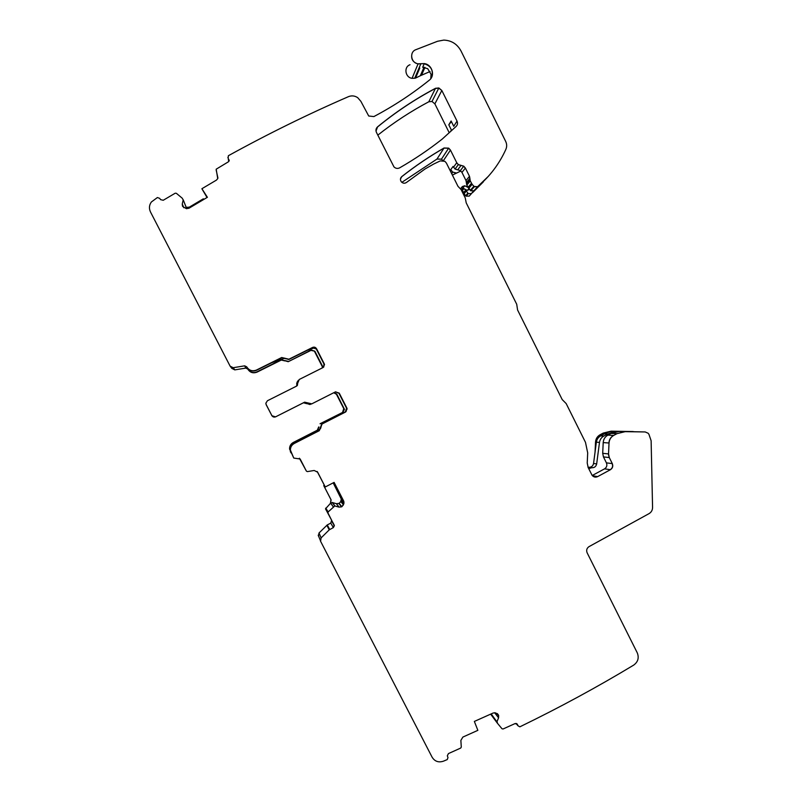 <?xml version="1.0" encoding="UTF-8"?>
<svg xmlns="http://www.w3.org/2000/svg" width="802" height="802" viewBox="0 0 802 802"><rect width="100%" height="100%" fill="white"/><g stroke="black" fill="none" stroke-linecap="round" stroke-linejoin="round"><path stroke-width="1.2" d="M599.485 442.403L596.357 442.183C596.808 439.366 598.242 437.26 600.658 435.887L604.387 433.892C608.056 431.977 611.916 431.245 615.986 431.707L607.585 434.032L603.826 436.047C601.39 437.431 599.946 439.556 599.485 442.403L596.668 463.907C596.046 466.563 594.412 467.837 591.776 467.716L588.698 468.619M588.016 467.235L588.718 467.265C591.335 467.376 592.949 466.122 593.56 463.486L596.357 442.183M460.869 171.006L452.388 175.087M468.839 188.691L467.446 190.325L461.411 187.959M469.421 189.362L467.446 190.325M467.917 187.357L464.749 185.763L462.874 188.019M460.488 188.771L462.403 186.525L464.749 185.763M486.734 178.084L474.002 190.736L470.754 190.796L466.794 185.102L466.002 180.56L461.962 172.43L460.358 170.605L455.065 169.052L453.08 166.425L450.834 169.533L451.235 170.345L452.789 172.129L456.599 173.062M311.407 404.007L304.469 402.253L275.688 416.789C274.073 417.411 272.79 417 271.838 415.546L266.184 404.569L265.863 403.185L267.437 400.739L296.419 386.193L299.276 379.456L323.005 367.567L324.519 364.649L324.239 363.777L316.509 348.649L312.69 347.386L288.9 359.226L281.702 357.512L256.47 370.043C252.369 371.597 249.131 370.544 246.745 366.875L244.69 365.832L233.222 367.707L230.134 366.173L150.505 211.999C148.851 208.44 149.142 205.101 151.377 201.984L157.403 197.533L159.718 198.375L160.51 199.608L163.237 200.269L175.217 193.202L176.37 193.302L182.224 198.194L183.197 199.959L182.265 203.989L182.726 206.515L186.345 208.64L188.931 208.259L207.397 197.292L201.904 188.721L216.42 180.119L217.733 178.635L216.189 169.192L228.339 161.844L229.101 160.951L228.149 158.024L228.38 155.708C268.139 133.804 308.189 114.115 348.519 96.631C351.697 95.388 354.745 95.729 357.682 97.644L360.87 101.323L368.719 116.009L373.862 116.581C393.692 106.095 412.178 93.954 429.311 80.17C435.506 75.649 432.067 64.451 424.278 63.599L418.093 63.809C410.885 63.007 409.19 51.889 415.937 49.654L437.541 41.273L443.757 40.1C451.456 40.401 457.2 44.02 461 50.947L505.691 141.423C506.924 144.059 506.994 146.686 505.902 149.292C499.295 163.909 489.872 176.37 477.621 186.665L474.323 186.716L472.137 184.31L470.293 180.931L469.481 176.3L465.371 168.019L463.736 166.164L458.353 164.58L456.749 162.736L450.453 150.084L448.679 148.129L444.047 147.999C429.351 156.44 415.266 165.974 401.792 176.59C400.148 178.214 400.028 179.999 401.421 181.924C402.995 183.437 404.679 183.618 406.464 182.465L425.04 168.981L433.681 164.049L440.298 160.881L444.899 161.332L446.423 163.107L457.982 186.325L461.12 189.613L465.25 197.904L466.213 202.856L516.719 304.269L517.581 309.993L562.192 399.556L566.182 403.586L585.49 442.353L587.696 452.899L587.224 463.005L588.187 467.586L592.117 475.335C593.65 477.14 595.485 477.571 597.62 476.619L610.422 469.711C612.648 468.198 613.269 466.173 612.297 463.616L609.289 457.571L608.528 453.912L609.029 443.005C609.309 439.606 610.873 437.07 613.741 435.406L617.019 433.651L611.054 433.411L619.094 431.456L645.189 431.947L648.196 433.28L648.958 434.383L651.124 440.749L652.567 507.425C652.517 510.172 651.354 512.227 649.069 513.611L589.019 546.633C586.773 548.177 586.142 550.222 587.124 552.789L637.279 652.858C639.204 657.83 638.021 661.901 633.73 665.079C597.279 687.083 559.325 707.665 519.846 726.833L517.952 725.76L517.45 724.497L515.115 723.554L503.044 728.998L502.012 728.767L497.571 723.414L496.999 721.61L498.563 717.84L498.664 715.524L495.686 712.908L493.27 712.968L474.353 721.429L477.862 730.341L462.884 737.068L460.869 740.386L461.28 747.103L460.709 748.055L448.428 753.589L447.326 755.815L447.987 757.579L447.245 759.584L443.416 761.188C438.544 762.772 434.774 761.449 432.118 757.208L320.559 541.23L321.111 537.901L329.251 529.841L333.351 527.596L334.374 525.671L327.988 513.029L328.158 511.927L334.805 505.942L339.066 507.125L341.873 506.734L343.908 503.586L343.707 501.08L334.103 482.393L325.261 486.984L317.662 472.208L314.183 470.473L307.387 471.606L306.394 471.115L300.159 459.015L293.763 458.062L290.384 450.032C290.414 447.105 291.717 444.92 294.294 443.456L319.266 430.704L322.103 423.977L345.692 411.947L346.925 408.168L339.236 393.12L335.437 391.877L311.788 403.847L304.62 402.173L275.708 416.779C274.063 417.421 272.78 417.01 271.838 415.566L266.174 404.709M609.289 457.571L603.455 456.909L602.703 453.32L603.204 442.604C603.475 439.255 605.019 436.769 607.836 435.135L611.054 433.411M603.455 456.909L606.412 462.854C607.375 465.371 606.753 467.365 604.568 468.849L592.237 475.496M281.702 357.512L288.82 359.507L312.499 347.727L316.299 348.98L323.998 364.038L323.597 367.166M298.164 380.469L297.321 385.471M290.304 449.22L289.733 449.611L290.354 450.594L290.294 449.892C290.324 446.975 291.617 444.789 294.184 443.346L319.046 430.654L321.873 423.957L345.341 411.987L346.574 408.218L338.915 393.241L335.447 391.877M317.201 471.536L325.241 486.954M317.572 472.107L317.141 471.466M207.036 197.513L201.934 188.821L207.377 197.312M457.02 121.082L441.832 90.486L438.844 87.969L435.516 88.29C415.055 99.117 395.737 111.969 377.562 126.866C375.917 128.42 375.547 130.275 376.459 132.43L393.952 166.886C395.687 168.53 397.591 168.841 399.667 167.839C414.654 159.227 428.839 149.643 442.213 139.087L456.107 126.445C457.581 124.911 457.882 123.127 457.02 121.082L453.752 126.315L451.115 121.002L448.809 124.801L451.636 130.556M451.406 121.593L448.809 124.801M281.652 357.802L256.54 370.273C253.542 371.567 250.805 371.156 248.309 369.05L249.021 370.654C251.437 372.699 254.094 373.09 256.991 371.837L281.372 359.717L288.209 361.702L310.945 350.384L314.865 351.206L322.314 365.792L322.494 367.817M431.697 77.172C433.551 70.396 431.055 65.914 424.208 63.749L422.674 67.288L427.677 68.651L431.045 74.255L430.774 78.666M464.879 189.031L468.278 193.633L471.466 193.593L473.451 191.087M472.599 192.63L483.275 181.954M626.953 431.566L614.543 431.296L609.751 431.957M617.019 433.651L625.189 431.656L645.039 431.947M246.735 366.855L244.7 365.852L245.783 368.088L234.796 369.882L231.848 368.409L230.755 366.985M377.812 135.137C393.912 122.385 410.905 111.267 428.809 101.774L431.997 101.463L434.874 103.869L449.23 132.761M633.901 431.666L626.913 431.476M605.831 433.2L603.204 433.09L611.074 431.175L633.049 431.546M603.204 433.09L600.056 434.774C597.3 436.368 595.786 438.804 595.525 442.062L595.064 452.057M401.852 182.345L436.99 159.047L441.451 159.167L442.834 160.5M461.892 187.838L463.335 192.891L466.062 196.159L469.24 196.099L471.466 193.593M420.849 63.719L414.734 78.225L412.078 78.315C405.16 77.563 403.536 66.897 410.012 64.741M424.007 67.248L420.308 75.759L415.546 78.085L419.797 68.05M420.308 75.759L430.042 71.528M414.734 78.225L415.546 78.085M245.783 368.088L247.748 369.06C250.034 372.589 253.141 373.602 257.071 372.108L256.991 371.837M289.733 449.611L289.672 448.93C289.702 446.102 290.956 443.987 293.442 442.594L293.311 442.453C290.845 443.847 289.592 445.952 289.562 448.759L293.763 458.062M333.351 527.596L334.153 524.999L325.512 508.829L330.414 503.395L332.249 502.503L336.399 503.696L339.146 503.375L340.75 501.561L341.271 498.994L333.181 482.874M331.547 520.658L330.755 523.104L327.266 524.939L329.692 529.46L329.251 529.841M246.755 366.905L247.748 369.06L246.755 366.905C249.141 370.564 252.379 371.617 256.48 370.063L256.54 370.273M306.394 471.115L299.377 458.223M318.484 536.167L319.016 532.979L327.266 524.939M314.895 347.667L307.276 350.324M284.78 358.173L271.698 362.735M250.094 370.283L249.021 370.654M346.364 411.105L344.228 412.559M320.539 428.669L313.291 433.591M186.746 208.71L183.237 199.858M324.349 485.27L323.727 485.591L330.995 499.716L330.414 503.395M318.685 426.975L317.321 430.203L293.311 442.453M320.038 423.757L343.005 412.228L344.439 409.301L336.77 394.063L334.013 392.599M333.722 392.749L336.399 394.213L343.767 408.639L342.594 412.268M309.993 404.529L306.925 403.566L310.735 404.188M306.925 403.566L303.467 402.764L306.715 403.667M303.286 402.865L275.497 416.89L271.798 415.687L275.527 416.88L303.467 402.764M296.89 385.892L296.82 383.466L296.78 385.973M296.67 383.667L297.231 381.852M322.314 365.792L322.244 367.948M322.023 366.093L314.615 351.597M257.071 372.108L281.312 360.058L284.76 360.88M323.727 485.591L331.106 499.867L330.494 503.506M324.389 485.35L323.787 485.651M318.955 427.025L317.582 430.263L293.442 442.594M320.329 423.777L343.005 412.228M296.82 383.466L297.743 381.261M288.209 361.702L311.176 349.993L314.865 351.206M288.309 361.371L284.84 360.549M203.778 199.447L203.347 198.806L189.312 207.147L186.224 207.357M589.691 468.087L588.337 467.877M591.776 467.716L588.718 467.265M596.668 463.907L593.56 463.486M603.826 436.047L600.658 435.887M607.585 434.032L604.387 433.892M616.868 433.651L625.039 431.656L619.094 431.456M609.029 443.005L608.898 442.995C609.169 439.596 610.733 437.07 613.6 435.406L607.836 435.135M608.898 442.995L603.204 442.604M609.159 457.551L608.387 453.902L602.703 453.32M612.297 463.616L612.157 463.596C613.129 466.152 612.507 468.178 610.282 469.691L604.568 468.849M612.157 463.596L606.412 462.854M597.62 476.619L592.427 475.706M597.49 476.588L594.803 477.06M461.06 165.382L463.666 166.275L465.29 168.129L461.962 172.43M456.749 162.736L458.273 164.681L460.98 165.493L457.731 169.834M469.481 176.3L469.892 178.335L466.493 182.455M469.401 176.4L466.002 180.56M470.293 180.931L469.962 180.059L466.553 184.159M470.203 181.031L466.794 185.102M472.137 184.31L471.386 183.407L467.957 187.447M472.057 184.41L468.619 188.43M488.438 176.229L477.531 186.756L473.771 186.385L470.303 190.375M477.621 186.665L474.002 190.736M474.323 186.716L470.754 190.796M281.692 357.532L285.231 358.654M288.82 359.507L285.301 358.364M312.69 347.386L312.67 347.416C314.284 346.815 315.557 347.236 316.489 348.68L316.299 348.98M324.219 363.807L323.757 367.015M297.722 382.995L297.402 385.371M298.234 380.348L297.853 382.825M308.028 403.085L304.469 402.253M311.517 403.957L308.209 403.015M338.915 393.241L335.597 391.807M345.341 411.987L347.146 408.92L346.574 408.218M319.046 430.654L320.78 427.867L321.873 423.957M275.708 416.779L275.688 416.789C274.073 417.411 272.78 417 271.838 415.546L271.838 415.566M266.204 404.639L265.933 403.867M456.669 162.846L453.491 167.247M294.184 443.346L294.284 443.446C291.707 444.909 290.404 447.095 290.374 450.012L290.294 449.892M320.449 540.989L321.091 537.851L319.016 532.979M498.483 715.063L497.44 713.71M498.563 717.84L498.563 715.404L497.22 713.559M497.09 713.489L498.503 715.234M496.899 721.84L491.215 713.89M497.541 723.414L490.644 714.141L497.611 723.494M517.45 724.497L516.789 723.675M517.952 725.76L516.047 723.414M401.792 176.59L400.84 177.743M444.047 147.999L443.977 148.109C429.281 156.55 415.205 166.084 401.742 176.691L400.459 179.067M450.453 150.084L448.609 148.24L443.977 148.109L436.99 159.047M424.278 63.599L418.032 63.949C412.789 62.315 410.774 58.887 411.997 53.654M228.149 158.024L227.878 157.352M229.222 160.039L229.171 160.751M182.265 203.989L182.465 206.034M183.187 199.728L186.686 208.7M291.156 453.02L290.374 450.022M343.908 503.586L343.677 501.039L340.97 498.022M339.146 503.375L341.842 506.694L343.487 504.759L340.75 501.561M339.066 507.125L341.552 506.844L338.855 503.516M334.805 505.942L332.599 502.473M330.725 503.275L333.211 506.744L330.845 503.195M327.988 513.029L328.138 511.887L325.772 508.087M377.562 126.866L376.208 128.821M435.516 88.29L435.446 88.431C414.995 99.247 395.687 112.1 377.521 126.987L376.018 131.087M441.832 90.486L438.774 88.11L435.446 88.431L428.809 101.774M234.796 369.882L233.242 367.727L230.415 366.604M441.762 90.626L434.874 103.869M451.416 130.054L450.383 131.708M614.543 431.296L611.074 431.175M602.523 434.885L600.056 434.774M596.367 442.123L595.525 442.062M450.383 150.195L443.426 160.621M455.416 172.921L454.584 174.034M451.235 170.345L450.523 171.337M463.195 188.189L461.962 189.673M463.917 188.55L462.193 190.605M465.521 190.315L463.335 192.891M466.162 191.287L463.977 193.853M467.827 193.212L465.621 195.748M424.96 67.368L421.672 74.867M228.169 158.134L228.72 161.533M216.149 169.934L217.923 178.044M291.156 453L290.304 451.616M327.958 512.989L325.612 509.14M333.331 527.546L330.755 523.104M326.825 525.26L329.231 529.801M334.775 505.902L332.249 502.503M339.035 507.085L336.399 503.696M343.868 503.546L341.141 500.418M182.305 204.079L183.818 207.748M498.473 717.72L494.633 712.697M463.736 166.164L460.358 170.605M458.353 164.58L455.065 169.052M318.204 535.175L320.259 540.197M441.451 159.167L448.679 148.129M412.078 78.315L418.093 63.809M341.281 498.994L344.028 502.092M325.512 508.829L327.898 512.709M331.727 521.27L334.374 525.671M438.844 87.969L431.997 101.463M452.789 172.139L451.676 173.653M468.278 193.633L466.062 196.159"/></g></svg>
